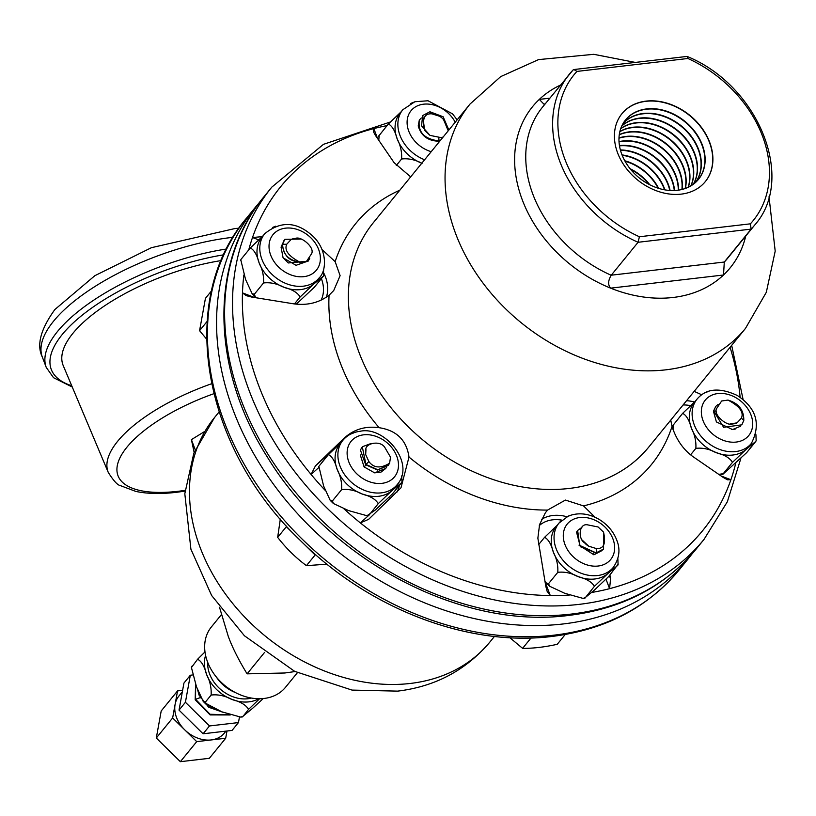 <?xml version="1.0" encoding="UTF-8"?>
<svg xmlns="http://www.w3.org/2000/svg" width="816" height="816" viewBox="0 0 816 816"><rect width="100%" height="100%" fill="white"/><g stroke="black" fill="none" stroke-linecap="round" stroke-linejoin="round"><path stroke-width="1.22" d="M211.558 383.755A120.493 45.92 159.3 0 0 108.293 472.474L63.24 365.629A124.879 47.593 -20.7 0 1 221.207 260.59M204.571 431.542L191.403 439.63L194.137 452.401M297.401 672.71L285.478 687.327A47.797 36.934 -140.8 0 1 264.047 698.465A47.797 36.934 -140.8 0 1 214.577 674.74A47.797 36.934 -140.8 0 1 211.385 626.943L221.391 614.652M235.406 692.56A32.263 24.929 -140.8 0 1 216.362 677.045M251.44 698.057A32.263 24.929 -140.8 0 1 221.503 690.173A32.263 24.929 -140.8 0 1 207.743 662.449M225.95 731.126L224.339 733.105A29.315 22.654 -140.8 0 1 211.191 739.939A29.315 22.654 -140.8 0 1 184.671 729.79A29.315 22.654 -140.8 0 1 175.093 704.443A29.315 22.654 -140.8 0 1 178.888 696.068L182.345 691.815M177.541 690.917L161.201 710.971L156.295 738.011L180.367 761.685L209.335 758.309L225.685 738.256L196.707 741.632L172.645 717.958L177.541 690.917L182.621 690.326M195.218 449.738L191.403 439.63M239.445 717.131L238.456 722.578L209.488 725.954L185.416 702.28L190.322 675.24L192.341 675.005M226.991 731.003L225.685 738.256M172.645 717.958L156.295 738.011M196.707 741.632L180.367 761.685M238.456 722.578L232.07 730.412L203.092 733.788L179.03 710.124L183.937 683.074L190.322 675.24M185.416 702.28L179.03 710.124M209.488 725.954L203.092 733.788M200.185 697.66L195.565 699.292L195.636 684.563M229.918 714.836L210.038 714.265L195.565 699.292L195.177 699.761L195.575 684.4M195.177 699.761L210.12 714.918L230.265 714.959M199.481 694.559L199.012 695.059L197.696 690.01M199.012 695.059L208.661 707.237L223.492 712.45M201.134 698.231L198.869 693.029M204.306 702.566L221.86 711.817M219.504 607.237L228.286 636.429C232.499 647.782 238.772 660.256 247.105 673.843L264.404 652.616M247.105 673.843L284.815 672.996L295.055 671.548M259.59 698.741L248.554 709.379C246.034 705.004 240.526 701.709 232.06 699.485C224.859 695.711 217.882 694.232 211.12 695.059C211.558 688.01 210.038 681.136 206.57 674.424C204.377 666.152 201.389 661.103 197.584 659.257L204.989 651.923M248.554 709.379L242.597 716.897L240.781 717.111L242.913 716.295L252.644 708.288L263.252 698.557M211.12 695.059L205.479 701.974L206.458 704.616L221.972 711.868L240.781 717.111M197.584 659.257L191.434 667.539L196.493 686.807L203.225 701.444L205.479 701.974M191.627 666.774L191.954 666.182M422.076 163.333C415.038 159.64 408.204 158.192 401.594 158.998L396.28 165.526M401.594 158.998C402.023 152.113 400.544 145.391 397.157 138.832C395.015 130.744 392.078 125.797 388.365 124.001L378.859 135.864M378.777 140.281L379.175 135.283M421.79 163.231A35.047 27.081 -140.8 0 1 397.157 138.832A35.047 27.081 -140.8 0 1 399.983 113.189L402.798 109.742A35.047 27.081 39.2 0 0 424.606 159.773M421.311 117.963L419.322 120.054L418.22 125.929C421.087 135.844 427.951 140.933 438.804 141.199L439.885 141.025M388.365 124.001L401.013 111.925M410.55 103.499L413.845 102.214M438.804 141.199L439.059 140.893C424.32 139.148 417.741 132.202 419.322 120.054M448.219 130.805L443.567 119.615A11.475 8.864 39.2 0 0 439.426 116.198L431.939 113.863C424.402 113.23 421.954 118.697 424.606 130.274L430.022 135.395L440.915 137.598L443.119 137.057M424.606 130.274L422.729 115.535L429.93 111.761L431.939 113.863M430.022 135.395L421.566 125.909L422.617 115.699M438.794 137.72L439.059 140.893L440.14 140.719M448.861 130.009L443.129 116.759L429.93 111.761M387.049 125.623A272.187 210.334 39.2 0 0 373.82 128.591L373.534 131.906L375.401 135.354L394.077 162.639L410.662 176.878M617.855 558.593L618.089 564.764M618.273 564.029L608.583 576.637L594.711 589.795L585.194 597.628L583.114 598.414L564.723 593.293L549.556 586.204L548.587 583.624L546.394 583.103L544.853 580.9M561.235 520.72A35.047 27.081 39.2 0 0 558.98 523.087A35.047 27.081 39.2 0 0 569.038 566.222A35.047 27.081 39.2 0 0 613.316 567.365L610.511 570.823A35.047 27.081 -140.8 0 1 608.257 573.179A35.047 27.081 -140.8 0 1 578.258 576.677C571.22 572.975 564.397 571.537 557.787 572.342L548.587 583.624M557.787 572.342C558.215 565.457 556.736 558.736 553.35 552.167C551.198 544.078 548.27 539.141 544.558 537.336L538.519 544.751M509.847 637.694L522.597 648.353C532.96 648.455 544.496 647.108 557.226 644.314L565.233 634.501M617.773 565.345L608.257 573.179L594.395 586.347C591.926 582.063 586.551 578.84 578.258 576.677A35.047 27.081 -140.8 0 1 553.35 552.167A35.047 27.081 -140.8 0 1 556.175 526.534L558.98 523.087L568.313 516.089C578.371 512.224 588.683 513.346 599.26 519.476C607.808 524.759 613.734 531.879 617.029 540.835C620.476 549.76 619.242 558.603 613.316 567.365M579.003 545.17L593.895 554.819L602.167 550.494M594.395 586.347L584.888 598.22L583.114 598.424M544.558 537.336L557.206 525.269M566.732 516.834L570.027 515.549M582.165 540.049L588.693 546.179L596.18 548.515C603.718 549.148 606.166 543.68 603.524 532.103L598.108 526.983L587.214 524.78C578.585 523.535 578.187 539.396 584.562 542.762A11.475 8.864 39.2 0 0 588.693 546.179M603.524 532.103L603.575 549.066L596.527 552.667L596.18 548.515M603.442 549.209L596.272 552.973L579.707 545.414L577.636 530.451L581.9 527.371M577.636 530.451L576.545 532.134L580.339 546.72L596.272 552.973M531.053 637.969L522.597 648.353M569.354 595.058A272.187 210.334 -140.8 0 1 550.28 595.568L544.955 581.482M606.053 579.319L609.583 588.662A272.187 210.334 -140.8 0 1 591.763 592.447M732.462 462.376C729.994 458.092 724.608 454.869 716.326 452.707A35.047 27.081 -140.8 0 1 691.407 428.196A35.047 27.081 -140.8 0 1 694.232 402.563L697.048 399.116A35.047 27.081 39.2 0 0 692.274 416.782A35.047 27.081 39.2 0 0 694.222 424.748A35.047 27.081 39.2 0 0 721.058 449.932A35.047 27.081 39.2 0 0 751.383 443.394L748.578 446.852A35.047 27.081 -140.8 0 1 746.324 449.208L732.462 462.376L723.262 473.657L718.784 474.382M721.171 474.453L722.956 474.249L746.64 452.666L755.84 441.374L746.324 449.208A35.047 27.081 -140.8 0 1 716.326 452.707C709.288 449.004 702.464 447.566 695.854 448.372L690.581 454.838M731.483 429.583L735.134 429.155M695.854 448.372C696.283 441.487 694.804 434.765 691.407 428.196C689.265 420.107 686.338 415.171 682.625 413.365L673.108 425.238M682.625 413.365L695.273 401.299M704.8 392.863L708.094 391.578M755.922 434.622L756.157 440.793M755.84 441.374L756.34 440.059M672.986 429.369L673.424 424.646M715.744 406.439L713.439 411.284L715.877 406.297L718.151 404.41M729.963 424.004L737.083 422.831L741.367 418.149C744.059 412.202 739.602 406.184 727.974 400.085L721.65 400.993L716.54 408.653C712.97 415.089 727.77 426.86 732.717 423.871A11.475 8.864 39.2 0 0 737.083 422.831M727.974 400.085C738.674 403.298 743.947 410.071 743.794 420.424L741.367 418.149M716.448 411.121L713.694 410.968L723.598 427.288L741.846 424.83L743.794 420.424M713.439 411.284L716.407 421.923L732.503 429.563L740.54 426.227M735.736 463.172A272.187 210.334 -140.8 0 1 730.891 479.737L721.15 476.003M401.696 475.901L401.972 482.113L392.425 493.935L375.064 510.224L366.955 515.722L348.565 510.592L333.397 503.513L332.428 500.922L330.235 500.402L323.646 486.091L318.893 466.507M401.615 482.654L392.098 490.477L378.236 503.645C375.768 499.361 370.393 496.138 362.1 493.976C355.062 490.283 348.238 488.835 341.629 489.641C342.057 482.756 340.578 476.034 337.181 469.475A35.047 27.081 -140.8 0 1 340.017 443.833L342.822 440.385A35.047 27.081 39.2 0 0 352.879 483.521A35.047 27.081 39.2 0 0 397.157 484.673L394.352 488.121A35.047 27.081 -140.8 0 1 392.098 490.477A35.047 27.081 -140.8 0 1 362.1 493.976A35.047 27.081 -140.8 0 1 337.181 469.475C335.039 461.387 332.112 456.44 328.399 454.634L319.209 465.926M328.399 454.634L341.047 442.568M350.574 434.132L353.869 432.847M280.327 519.058L277.664 537.356C286.069 548.24 295.657 557.675 306.439 565.651L326.951 564.182M361.743 447.505L360.437 450.146L365.701 464.763L368.883 461.55C373.718 468.129 380.633 468.68 389.599 463.202L390.517 457.184L384.734 447.311C379.685 439.64 364.487 443.72 365.915 450.075A11.475 8.864 39.2 0 0 365.67 454.543L368.883 461.55M386.702 467.007L385.713 468.445L374.615 472.841L364.089 466.905L360.284 454.92M365.976 449.585L365.67 454.543M389.599 463.202L388.273 465.314L377.777 469.741L365.956 464.447L362.284 446.78L370.852 443.578M388.151 465.457L377.553 470.047L365.701 464.763M385.591 468.598L380.95 472.148L374.615 472.841M299.431 539.58L286.345 526.708L277.664 537.356M286.345 526.708L286.467 526.024M315.894 554.911L315.109 555.002L306.439 565.651M315.109 555.002L301.594 541.712M402.115 481.328L401.931 482.062M378.236 503.645L368.73 515.518L366.955 515.722M341.629 489.641L332.428 500.922M343.924 508.817A272.187 210.334 39.2 0 0 360.356 522.903L368.618 519.353L400.982 487.805L409 457.072A190.74 147.39 39.2 0 0 547.567 510.082L565.427 500.075L583.522 505.9L595.088 517.273M330.806 452.074L315.455 465.854L311.09 474.453A272.187 210.334 39.2 0 0 325.319 490.518M323.595 269.229L323.524 275.981L314.323 287.263L296.29 304.164M323.524 275.981L314.007 283.805L300.135 296.973C297.667 292.699 292.291 289.476 284.009 287.303A35.047 27.081 -140.8 0 1 259.09 262.803A35.047 27.081 -140.8 0 1 261.916 237.16L264.731 233.713A35.047 27.081 39.2 0 0 274.788 276.848A35.047 27.081 39.2 0 0 319.066 278.001L316.261 281.449A35.047 27.081 -140.8 0 1 314.007 283.805A35.047 27.081 -140.8 0 1 284.009 287.303C276.971 283.611 270.147 282.163 263.527 282.968L254.337 294.25L252.144 293.729L245.545 279.419L240.791 259.835M211.558 290.833L205.428 298.36L199.573 330.684L206.601 339.099M284.039 240.394L282.397 244.31L286.753 244.229C284.06 250.175 288.527 256.193 300.145 262.293L306.469 261.385L311.59 253.725C315.16 247.289 300.359 235.518 295.412 238.507A11.475 8.864 39.2 0 0 291.047 239.547L286.753 244.229M309.713 258.356L308.244 260.998L296.055 265.302L283.07 257.785L281.071 247.187L282.479 243.923M300.145 262.293C288.487 260.273 282.652 254.174 282.652 244.004L284.835 239.323L301.379 239.047M306.479 261.385C292.097 263.762 284.07 258.07 282.397 244.31M308.122 261.161L288.293 262.966L283.07 257.785M207.08 321.463L199.573 330.684M300.135 296.973L294.454 303.95M256.632 297.86L255.306 296.84L254.337 294.25M263.527 282.968C263.966 276.083 262.487 269.362 259.09 262.803C256.948 254.714 254.021 249.767 250.308 247.972L241.108 259.253M250.308 247.972L262.946 235.895M272.483 227.47L275.777 226.185M324.023 274.655L323.84 275.39M243.882 274.992A272.187 210.334 39.2 0 0 242.474 292.873L246.095 295.616L251.675 297.055L293.27 303.766C307.01 305.735 318.944 302.879 329.062 295.208A190.74 147.39 39.2 0 0 379.134 427.696C396.637 430.399 406.592 440.191 409 457.072M262.64 236.609L252.511 237.517A272.187 210.334 39.2 0 0 248.737 249.9M630.697 169.453A43.717 33.782 -140.8 0 1 648.934 184.314M630.095 168.708A43.738 33.803 -140.8 0 1 649.781 184.753M625.036 161.221A43.993 33.997 -140.8 0 1 658.135 188.19M624.781 160.762A44.013 34.017 -140.8 0 1 658.634 188.353M622.18 155.275A44.268 34.211 -140.8 0 1 664.54 189.802M622.027 154.907A44.288 34.221 -140.8 0 1 664.928 189.863M620.476 150.277A44.543 34.425 -140.8 0 1 669.773 190.454M620.384 149.95A44.564 34.435 -140.8 0 1 670.109 190.475M619.497 145.86A44.819 34.639 -140.8 0 1 674.291 190.526M619.446 145.574A44.839 34.649 -140.8 0 1 674.587 190.505M619.028 141.872A45.094 34.853 -140.8 0 1 678.3 190.169M619.018 141.607A45.115 34.864 -140.8 0 1 678.565 190.138M618.977 138.21A45.37 35.057 -140.8 0 1 662.684 148.818A45.37 35.057 -140.8 0 1 681.901 189.485M618.987 137.965A45.39 35.078 -140.8 0 1 662.939 148.512A45.39 35.078 -140.8 0 1 682.135 189.424M619.262 134.824A45.645 35.272 -140.8 0 1 666.366 144.31A45.645 35.272 -140.8 0 1 685.154 188.527M619.293 134.599A45.665 35.292 -140.8 0 1 666.621 143.993A45.665 35.292 -140.8 0 1 685.369 188.455M619.834 131.682A45.92 35.486 -140.8 0 1 670.038 139.791A45.92 35.486 -140.8 0 1 688.112 187.323M619.885 131.468A45.941 35.506 -140.8 0 1 670.293 139.475A45.941 35.506 -140.8 0 1 688.316 187.231M620.68 128.755A46.196 35.7 -140.8 0 1 673.72 135.272A46.196 35.7 -140.8 0 1 690.815 185.905M620.752 128.561A46.216 35.71 -140.8 0 1 673.975 134.966A46.216 35.71 -140.8 0 1 690.989 185.803M621.772 126.021A46.471 35.914 -140.8 0 1 677.402 130.764A46.471 35.914 -140.8 0 1 693.263 184.294M621.853 125.848A46.492 35.924 -140.8 0 1 677.657 130.448A46.492 35.924 -140.8 0 1 693.427 184.171M623.087 123.481A46.747 36.128 -140.8 0 1 681.085 126.245A46.747 36.128 -140.8 0 1 695.487 182.488M623.179 123.318A46.767 36.139 -140.8 0 1 681.34 125.929A46.767 36.139 -140.8 0 1 695.64 182.356M624.628 121.125A47.022 36.343 -140.8 0 1 684.757 121.727A47.022 36.343 -140.8 0 1 697.486 180.509M677.423 190.281A47.042 36.353 -140.8 0 1 629.248 167.627A47.042 36.353 -140.8 0 1 624.74 120.962A47.042 36.353 -140.8 0 1 685.012 121.421A47.042 36.353 -140.8 0 1 697.619 180.367A47.042 36.353 -140.8 0 1 677.423 190.281M620.935 115.005A53.754 41.534 -140.8 0 1 689.734 115.627A53.754 41.534 -140.8 0 1 704.228 182.886M681.227 194.126A53.764 41.545 -140.8 0 1 626.168 168.229A53.764 41.545 -140.8 0 1 621.017 114.903A53.764 41.545 -140.8 0 1 689.908 115.413A53.764 41.545 -140.8 0 1 704.31 182.784A53.764 41.545 -140.8 0 1 681.227 194.126M745.753 236.018A127.5 98.522 -140.8 0 1 723.506 275.002A127.5 98.522 -140.8 0 1 673.078 297.473A127.5 98.522 -140.8 0 1 610.633 288.15A127.5 98.522 -140.8 0 1 539.305 99.399A127.5 98.522 -140.8 0 1 560.51 85.058M609.909 575.005L610.562 578.758L609.583 588.662A272.187 210.334 -140.8 0 0 730.891 479.737L727.546 479.808L723.323 477.503L693.161 456.766C683.308 449.698 676.26 439.579 672.027 426.421L670.752 420.097M322.055 249.574L335.152 261.65L340.109 275.675L333.744 290.496L329.062 295.208M547.567 510.082L545.374 512.744L539.58 524.545L537.866 538.162L545.802 586.296L547.159 591.376L550.28 595.568A272.187 210.334 -140.8 0 1 360.356 522.903L368.557 515.539M694.171 391.364L701.699 394.76M315.455 465.854L344.087 438.263C353.726 429.359 365.405 425.83 379.134 427.696M611.255 275.196L611.204 275.257C608.002 280.663 607.818 284.968 610.633 288.15L723.506 275.002L724.302 262.028L611.255 275.196L638.081 242.281L639.407 236.752A115.505 89.25 -140.8 0 1 576.932 71.42L573.944 69.533L572.995 70.054A119.483 92.33 39.2 0 0 569.435 74.103A119.483 92.33 39.2 0 0 638.081 242.281L751.128 229.112L724.302 262.028M549.821 98.175L539.305 99.399L543.997 104.213L545.231 103.805M750.383 223.829L751.128 229.112A119.483 92.33 39.2 0 0 754.688 225.063C796.324 178.48 758.156 85.333 687.082 56.426L687.908 58.487A115.505 89.25 -140.8 0 1 750.383 223.829L639.407 236.752M573.944 69.533L687.082 56.426M185.099 490.355A112.537 42.891 -20.7 0 1 178.153 491.293A112.537 42.891 -20.7 0 1 118.534 461.183A112.537 42.891 -20.7 0 1 213.823 393.71M205.591 655.391A35.843 27.703 39.2 0 0 206.57 674.424A35.843 27.703 39.2 0 0 232.06 699.485A35.843 27.703 39.2 0 0 258.784 698.741M226.552 249.002A141.392 53.887 159.3 0 0 46.237 367.384L42.33 357.051A141.392 53.887 -20.7 0 1 53.591 321.167A141.392 53.887 -20.7 0 1 231.285 237.507A141.392 53.887 -20.7 0 1 233.039 237.303M71.737 385.774A137.404 52.367 -20.7 0 1 77.54 319.056A137.404 52.367 -20.7 0 1 223.747 254.806M431.205 151.674A28.04 21.665 -140.8 0 1 411.04 110.721A28.04 21.665 -140.8 0 1 455.216 122.216M377.584 138.536L373.82 128.591A272.187 210.334 39.2 0 0 252.511 237.517L258.59 239.833M573.903 519.078A28.04 21.665 -140.8 0 1 612.959 538.978A28.04 21.665 -140.8 0 1 591.6 565.927A28.04 21.665 -140.8 0 1 563.601 532.073A28.04 21.665 -140.8 0 1 573.903 519.078M593.895 554.819L593.742 553.034M539.294 525.586A34.649 26.775 -140.8 0 1 561.847 520.139M701.474 414.232A28.04 21.665 -140.8 0 1 731.085 395.413A28.04 21.665 -140.8 0 1 750.475 432.98A28.04 21.665 -140.8 0 1 710.828 432.358A28.04 21.665 -140.8 0 1 701.474 414.232M683.084 404.96A34.649 26.775 -140.8 0 1 690.469 405.634M363.64 434.826A28.04 21.665 -140.8 0 1 398.167 468.782A28.04 21.665 -140.8 0 1 356.602 473.627A28.04 21.665 -140.8 0 1 363.64 434.826M364.089 466.905L365.976 465.028M388.804 497.689A3.182 2.009 -131.9 0 0 390.232 498.545M254.674 297.544L242.474 292.873A272.187 210.334 39.2 0 0 311.09 474.453L318.648 467.67M310.906 237.864A28.04 21.665 -140.8 0 1 303.868 276.655A28.04 21.665 -140.8 0 1 269.341 242.709A28.04 21.665 -140.8 0 1 310.906 237.864M281.071 247.187L282.265 247.258M494.455 636.419L489.875 642.049A177.633 137.261 -140.8 0 1 410.224 683.461A177.633 137.261 -140.8 0 1 200.155 547.546A177.633 137.261 -140.8 0 1 214.475 417.619L219.065 411.988M691.999 553.982L688.072 558.991A278.797 215.434 -140.8 0 1 563.06 623.975A278.797 215.434 -140.8 0 1 274.451 485.54A278.797 215.434 -140.8 0 1 255.836 206.734L259.947 201.878M688.072 558.991L678.943 570.19A278.797 215.434 -140.8 0 1 553.931 635.174A278.797 215.434 -140.8 0 1 224.227 421.862A278.797 215.434 -140.8 0 1 246.707 217.933L255.836 206.734M740.816 458.531L727.352 501.748L704.035 539.386A278.797 215.434 -140.8 0 1 579.034 604.381A278.797 215.434 -140.8 0 1 290.425 465.946A278.797 215.434 -140.8 0 1 271.799 187.139L323.462 144.34L390.16 122.053M730.075 347.3A272.187 210.334 -140.8 0 1 740.132 397.351M704.035 539.386L696.119 549.107A278.797 215.434 -140.8 0 1 571.108 614.101A278.797 215.434 -140.8 0 1 241.403 400.789A278.797 215.434 -140.8 0 1 263.884 196.86L271.799 187.139M769.009 196.758L775.2 251.124L766.326 292.281L745.457 328.43A177.633 137.261 -140.8 0 1 665.815 369.832A177.633 137.261 -140.8 0 1 481.93 281.632A177.633 137.261 -140.8 0 1 470.067 103.999L500.718 76.602L538.529 59.609L593.773 54.315L635.185 62.393M745.457 328.43L648.791 447.046A177.633 137.261 -140.8 0 1 569.15 488.458A177.633 137.261 -140.8 0 1 359.071 352.543A177.633 137.261 -140.8 0 1 373.402 222.615L470.067 103.999M672.027 426.421A190.74 147.39 -140.8 0 1 583.522 505.9M399.809 190.199A190.74 147.39 39.2 0 0 335.152 261.65M326.339 297.238A37.832 29.233 39.2 0 0 324.115 273.727M321.382 278.603A34.649 26.775 -140.8 0 1 321.096 300.176M397.015 492.007A37.832 29.233 39.2 0 0 399.391 485.387M566.865 516.732A37.832 29.233 39.2 0 0 541.498 519.384M610.562 578.758L609.389 575.647M694.457 402.023A37.832 29.233 39.2 0 0 686.572 400.687M339.303 444.128L344.087 438.263M576.932 71.42L687.908 58.487M754.688 225.063L727.811 258.04A119.483 92.33 -140.8 0 1 724.251 262.089M611.204 275.257A119.483 92.33 -140.8 0 1 542.569 107.08L573.077 69.962M185.028 491.13L176.47 492.313C160.783 494.149 147.206 493.843 135.731 491.395L120.146 485.52C117.494 485.092 113.536 480.746 108.293 472.474M191.576 666.723L191.434 667.529M203.225 701.444L206.458 704.626M238.915 228.276L235.416 228.439L151.388 247.697L94.85 275.696L54.876 309.519C40.596 329.256 36.414 345.107 42.33 357.051M46.237 367.384L53.53 377.696L72.267 387.029M402.798 109.742L414.885 101.735L428.033 100.766L452.533 113.852L457.144 119.85M378.818 135.813L378.675 136.598M546.394 583.103L549.556 586.214M751.383 443.394C761.114 424.085 756.432 408.122 737.327 395.505C719.569 387.212 706.136 388.416 697.048 399.116M673.067 425.187L672.925 425.972M318.842 466.456L318.699 467.242M342.822 440.385C347.188 435.203 352.92 432.184 360.019 431.317C383.857 425.513 416.303 463.08 397.157 484.673M333.397 503.513L330.235 500.402M264.731 233.713C280.847 220.636 296.932 221.503 313.007 236.314C327.369 249.808 326.859 270.861 319.066 278.001M252.134 293.729L255.296 296.84M240.608 260.569L240.751 259.784M489.875 642.049C466.018 670.211 435.265 686.572 397.616 691.132L352.053 690.091L294.658 671.344L244.412 635.756L211.63 595.496L190.903 549.199L184.814 493.751L193.81 453.217L214.475 417.619M678.943 570.19C647.557 607.736 605.186 629.83 551.82 636.47C468.017 646.976 368.791 608.838 300.247 540.386C202.011 446.78 176.409 299.992 246.707 217.933M731.677 345.341L743.131 399.697M696.119 549.107C664.734 586.663 622.363 608.756 568.997 615.386C461.336 629.799 329.929 560.449 267.271 456.929C211.14 369.005 209.008 262.283 263.884 196.86"/></g></svg>
